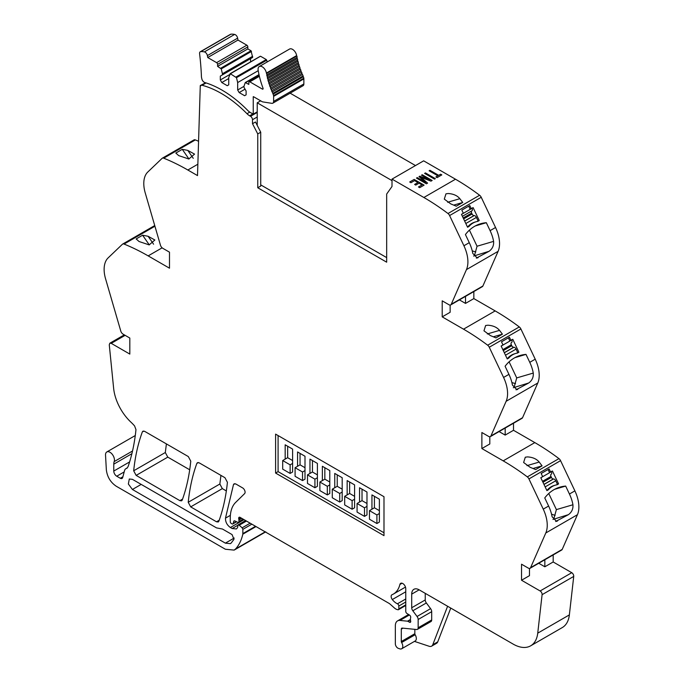<?xml version="1.0" encoding="UTF-8"?>
<svg xmlns="http://www.w3.org/2000/svg" width="683" height="683" viewBox="0 0 683 683"><rect width="100%" height="100%" fill="white"/><g stroke="black" fill="none" stroke-linecap="round" stroke-linejoin="round"><path stroke-width="1.02" d="M252.514 123.708L255.493 121.992L260.727 132.22L257.756 133.936L252.514 123.708L252.497 119.738A2.809 1.622 -120 0 0 252.497 119.713A2.809 1.622 -120 0 0 250.516 116.298L249.628 115.794A10.518 6.07 -120 0 1 246.998 113.711A103.082 59.515 -120 0 0 202.091 85.273A2.843 1.639 -120 0 0 201.212 85.358A2.843 1.639 -120 0 0 200.776 85.853L200.281 85.546L205.532 82.865M163.707 158.174L195.347 139.913A3.509 2.023 -120 0 0 193.963 139.921L162.332 158.183A3.509 2.023 -120 0 1 163.707 158.174A227.9 131.58 60 0 1 165.61 158.951A227.9 131.58 60 0 1 187.834 170.007L197.507 175.591L200.281 85.546M195.347 139.913A227.9 131.58 60 0 1 197.25 140.689A227.9 131.58 60 0 1 198.565 141.244M175.83 153.06L182.276 149.338L187.774 150.388L194.553 154.119L188.815 159.002L178.715 155.622L175.83 153.06M162.332 158.183A3.509 2.023 -120 0 0 162.102 158.354L147.784 172.031A28.046 16.196 -120 0 0 144.847 176.735A28.046 16.196 -120 0 0 145.231 192.922L160.437 245.146A3.509 2.023 -120 0 0 162.733 248.27L169.495 252.172L169.495 268.197L148.168 255.886L162.127 247.827M154.759 225.646A3.509 2.023 -120 0 0 154.298 225.8L122.658 244.07A3.509 2.023 -120 0 1 124.041 244.062A227.9 131.58 60 0 1 125.945 244.838A227.9 131.58 60 0 1 148.168 255.886M136.165 238.939L142.61 235.217L148.109 236.275L154.879 240.006L149.15 244.89L139.05 241.509L136.165 238.939M122.658 244.07A3.509 2.023 -120 0 0 122.436 244.232L108.11 257.909A28.046 16.196 -120 0 0 105.182 262.622A28.046 16.196 -120 0 0 105.566 278.801L120.771 331.033A3.509 2.023 -120 0 0 123.068 334.149L129.821 338.051L129.821 354.084L111.244 343.353L125.126 335.336M126.799 468.299L128.062 466.677C131.973 455.39 134.611 443.045 135.968 429.633L134.602 425.97A35.089 20.259 -120 0 0 133.842 425.108A35.089 20.259 -120 0 0 130.965 422.188A35.064 20.242 -120 0 1 113.634 388.303L109.271 344.787L109.835 343.216L111.244 343.353M132.519 451.011L114.172 461.606A6.309 3.646 -120 0 0 114.445 460A6.309 3.646 -120 0 0 111.688 453.649A6.309 3.646 -120 0 0 106.821 451.958A6.309 3.646 -120 0 0 105.515 454.852A6.309 3.646 -120 0 0 105.532 455.194L106.343 469.827C107.222 476.879 110.518 482.352 116.238 486.228L225.373 549.243L234.141 550.105L235.55 548.978C239.024 545.196 241.441 540.262 242.815 534.191L242.875 529.342L242.141 527.814L239.229 525.227L238.034 524.911L237.556 527.669L236.361 528.949L232.152 528.531L230.384 527.515C227.046 525.116 225.407 522 225.475 518.158L233.492 484.563L234.081 483.82L235.84 483.999L242.602 487.901A3.509 2.023 -120 0 1 244.821 490.753A3.509 2.023 -120 0 1 244.599 493.621L235.609 502.457A38.564 22.266 -120 0 0 230.828 512.019A38.564 22.266 -120 0 0 230.256 518.098L230.256 521.71A1.4 0.811 60 0 0 231.247 523.434L231.981 523.852A1.75 1.016 60 0 0 232.852 523.938L236.608 521.769M234.628 520.847L233.748 521.351L233.176 523.485A1.75 1.016 60 0 1 232.852 523.938M233.748 521.351A1.75 1.016 60 0 1 234.064 520.898A1.75 1.016 60 0 1 234.832 520.924L237.778 522.324A1.75 1.016 60 0 0 238.546 522.358L243.635 519.422M405.762 605.471L398.454 609.688A1.75 1.016 -120 0 1 397.899 609.731L397.028 609.501A7.009 4.047 -120 0 1 394.458 608.015L390.172 604.216A7.009 4.047 -120 0 0 388.892 603.277L240.006 517.321A2.1 1.212 60 0 0 239.101 517.296A2.1 1.212 60 0 0 238.751 518.909A3.509 2.023 60 0 1 238.913 519.994L238.913 521.556A1.75 1.016 60 0 1 238.546 522.358M398.454 609.688A1.75 1.016 -120 0 0 398.821 608.886L398.821 606.017A1.75 1.016 -120 0 0 397.429 603.789A11.218 6.48 -120 0 1 392.315 599.546A3.509 2.023 -120 0 1 391.863 594.816A3.509 2.023 -120 0 1 391.999 594.756A35.064 20.242 -120 0 0 393.357 594.082A35.064 20.242 -120 0 0 399.897 584.477A4.209 2.433 -120 0 1 400.682 583.325A4.209 2.433 -120 0 1 403.926 584.452A4.209 2.433 -120 0 1 405.762 588.686L405.762 611.362A1.75 1.016 -120 0 0 406.948 613.479L409.527 615.084A1.75 1.016 -120 0 1 410.637 617.663A3.509 2.023 -120 0 0 410.474 618.602L410.474 619.805A3.509 2.023 -120 0 0 410.637 620.932A1.75 1.016 -120 0 1 410.355 622.298A1.75 1.016 -120 0 1 409.484 622.213L407.99 621.351A1.75 1.016 -120 0 0 407.52 621.188L399.939 620.437A10.518 6.07 -120 0 0 397.532 620.907A10.518 6.07 -120 0 0 395.346 625.722L395.346 643.821A3.509 2.023 -120 0 0 398.343 648.355L399.837 648.85A5.259 3.039 -120 0 0 401.698 648.756A5.259 3.039 -120 0 0 401.613 642.541A1.417 0.82 -120 0 1 401.297 641.525L401.297 629.154A2.1 1.212 -120 0 1 401.732 628.189A2.1 1.212 -120 0 1 402.219 628.095L416.63 629.521A3.509 2.023 -120 0 0 417.433 629.367A3.509 2.023 -120 0 0 418.158 627.762L418.158 619.49A3.509 2.023 -120 0 0 417.048 616.467L412.822 610.773A3.509 2.023 -120 0 1 411.712 607.75L411.712 594.125A10.518 6.07 -120 0 1 413.889 589.309A10.518 6.07 -120 0 1 419.149 589.83L513.129 644.086A35.064 20.242 -120 0 0 530.657 645.828A35.064 20.242 -120 0 0 537.734 633.158L542.097 594.68A2.809 1.622 -120 0 0 540.125 590.966L521.539 580.243L521.539 564.209L528.3 568.111A3.509 2.023 60 0 0 530.051 568.282L561.691 550.02A3.509 2.023 60 0 0 562.229 549.38L577.434 514.709L545.802 532.971L530.597 567.65A3.509 2.023 60 0 1 530.051 568.282M414.453 641.388L429.155 646.272A7.009 4.047 -120 0 0 431.63 646.152A7.009 4.047 -120 0 0 432.783 644.726L447.604 606.256M530.657 645.828L562.297 627.557A35.064 20.242 -120 0 0 569.366 614.896L573.729 576.409A2.809 1.622 -120 0 0 571.756 572.704L553.179 561.972L544.846 566.788L538.75 563.262M529.479 568.444L529.479 575.658L521.539 580.243M553.179 561.972L553.179 554.929M544.846 566.788L544.846 559.744M489.805 436.761L489.805 443.976L481.874 448.552L503.192 460.863A227.977 131.623 60 0 1 527.319 476.888A3.509 2.023 60 0 1 528.932 478.928L543.25 509.134A28.046 16.196 60 0 1 546.187 517.236A28.046 16.196 60 0 1 545.802 532.971M499.077 431.579L505.181 435.097L513.505 430.29L534.832 442.601A227.977 131.623 60 0 1 558.959 458.626A3.509 2.023 60 0 1 560.564 460.658L574.89 490.872A28.046 16.196 60 0 1 577.818 498.966A28.046 16.196 60 0 1 577.434 514.709M543.25 509.134L548.611 506.043L544.761 497.941A42.073 34.022 73.7 0 1 559.992 487.116A42.073 34.022 73.7 0 1 565.669 486.083L569.434 494.022A28.046 16.196 60 0 1 572.371 502.116A28.046 16.196 60 0 1 572.935 504.763C573.259 508.92 571.748 512.216 568.41 514.666L552.957 519.43M555.655 521.505L568.41 514.666M557.507 520.958L556.551 521.377L552.112 516.783A28.046 16.196 60 0 0 551.54 514.137A28.046 16.196 60 0 0 548.611 506.043M550.592 472.064L549.106 468.922L541.167 473.498L542.661 476.649L540.799 477.724L546.921 490.625L548.406 489.771A21.036 17.007 73.7 0 1 555.399 485.143A21.036 17.007 73.7 0 1 557.08 484.759L558.574 483.897L552.453 470.997L549.405 472.414L548.039 469.537M539.194 462.067L542.08 465.849L535.634 469.571L530.128 467.3L523.63 462.502L525.287 457.209L527.515 456.901C532.731 457.226 536.625 458.95 539.194 462.067L526.977 465.644M513.505 430.29L513.505 423.247M505.181 435.097L505.181 428.053M450.14 305.07L450.14 312.285L442.208 316.861L463.526 329.172A227.977 131.623 60 0 1 487.653 345.205A3.509 2.023 60 0 1 489.267 347.237L503.584 377.451A28.046 16.196 60 0 1 506.521 385.545A28.046 16.196 60 0 1 506.137 401.288L490.932 435.959A3.509 2.023 60 0 1 490.385 436.599A3.509 2.023 60 0 1 488.635 436.42L481.874 432.518L481.874 448.552M463.526 329.172L495.166 310.91A227.977 131.623 60 0 1 519.293 326.935A3.509 2.023 60 0 1 520.898 328.975L535.216 359.181A28.046 16.196 60 0 1 538.153 367.283A28.046 16.196 60 0 1 537.769 383.018L522.563 417.697A3.509 2.023 60 0 1 522.017 418.329L490.385 436.599M503.584 377.451L508.937 374.361L505.096 366.25A42.073 34.022 73.7 0 1 520.326 355.425A42.073 34.022 73.7 0 1 526.004 354.392L529.769 362.332A28.046 16.196 60 0 1 532.697 370.434A28.046 16.196 60 0 1 533.269 373.072C533.594 377.229 532.083 380.533 528.744 382.975L513.292 387.739M515.981 389.814L528.744 382.975M517.834 389.276L516.886 389.686L512.438 385.092A28.046 16.196 60 0 0 511.874 382.454A28.046 16.196 60 0 0 508.937 374.361M510.927 340.382L509.433 337.231L501.501 341.816L502.995 344.958L501.134 346.033L507.256 358.942L508.741 358.08A21.036 17.007 73.7 0 1 515.733 353.452A21.036 17.007 73.7 0 1 517.415 353.068L518.901 352.215L512.788 339.306L509.74 340.732L508.374 337.846M499.529 330.376L502.415 334.166L495.969 337.889L490.462 335.609L483.965 330.811L485.622 325.518L487.85 325.21C493.058 325.543 496.951 327.268 499.529 330.376L487.312 333.953M495.166 310.91L473.84 298.599L465.507 303.406L459.411 299.888M473.84 298.599L473.84 291.556M465.507 303.406L465.507 296.362M447.988 213.514L479.62 195.253A227.977 131.623 -120 0 0 477.716 193.827A227.977 131.623 -120 0 0 455.493 179.219L423.861 197.489A227.977 131.623 -120 0 1 446.084 212.097A227.977 131.623 -120 0 1 447.988 213.514A3.509 2.023 60 0 1 449.593 215.555L463.919 245.76A28.046 16.196 60 0 1 466.848 253.854A28.046 16.196 60 0 1 466.463 269.597L451.258 304.268A3.509 2.023 60 0 1 450.72 304.908A3.509 2.023 60 0 1 448.962 304.738L442.208 300.836L442.208 316.861M479.62 195.253A3.509 2.023 60 0 1 481.233 197.285L495.551 227.499A28.046 16.196 60 0 1 498.488 235.592A28.046 16.196 60 0 1 498.103 251.335L482.898 286.006A3.509 2.023 60 0 1 482.352 286.647L450.72 304.908M463.919 245.76L469.272 242.67L465.43 234.559A42.073 34.022 73.7 0 1 480.653 223.734A42.073 34.022 73.7 0 1 486.33 222.701L490.095 230.649A28.046 16.196 60 0 1 493.032 238.743A28.046 16.196 60 0 1 493.596 241.381C493.92 245.539 492.417 248.843 489.079 251.284L473.626 256.057M476.316 258.131L489.079 251.284M478.168 257.585L477.221 258.003L472.773 253.41A28.046 16.196 60 0 0 472.209 250.763A28.046 16.196 60 0 0 469.272 242.67M471.261 208.691L469.767 205.54L461.836 210.125L463.33 213.275L461.469 214.342L467.582 227.251L469.076 226.389A21.036 17.007 73.7 0 1 476.06 221.762A21.036 17.007 73.7 0 1 477.75 221.386L479.235 220.524L473.123 207.615L470.075 209.041L468.709 206.155M459.855 198.693L462.741 202.475L456.295 206.198L450.797 203.918L444.3 199.129L445.956 193.835L448.176 193.52C453.384 193.852 457.277 195.577 459.855 198.693L447.647 202.262M188.312 456.56L190.77 461.153C189.345 475.317 186.493 488.294 182.224 500.076L181.635 500.818L179.877 500.648L136.148 475.394L133.68 470.792C135.14 456.637 138.026 443.685 142.329 431.929L142.918 431.186L144.668 431.357L188.312 456.56M136.148 475.394L167.779 457.132L189.703 469.784M167.779 457.132L165.312 452.522L166.404 443.907M227.413 482.309C225.979 496.473 223.136 509.441 218.859 521.223L218.27 521.974L216.52 521.795L190.685 506.88L188.226 502.278C189.678 488.132 192.555 475.172 196.858 463.415L197.447 462.673L199.197 462.843L224.946 477.707L227.413 482.309M190.685 506.88L222.325 488.618L226.346 490.94M222.325 488.618L219.858 484.016L220.942 475.394M260.727 132.22L260.727 186.041L257.756 187.757L386.672 262.187L386.672 194.049L391.991 186.493L392.025 179.108L423.656 160.838L455.493 179.219M188.96 159.011L182.276 149.338M149.287 244.89L142.61 235.217M127.226 467.983L126.312 468.512A7.009 4.047 -120 0 0 125.843 468.717A7.009 4.047 -120 0 0 124.562 470.544L122.692 477.528A3.509 2.023 -120 0 1 122.044 478.441A3.509 2.023 -120 0 1 120.293 478.262L116.75 476.222A4.209 2.433 -120 0 1 113.771 471.065L113.771 464.158A10.518 6.07 -120 0 1 114.172 461.606M431.63 646.152L436.591 643.284A7.009 4.047 -120 0 0 437.743 641.858L450.763 608.083M425.244 593.356L425.244 599.939A3.509 2.023 -120 0 0 426.354 602.961L430.589 608.647A3.509 2.023 -120 0 1 431.699 611.678L431.699 619.951A3.509 2.023 -120 0 1 430.964 621.556L417.433 629.367M414.837 629.35L414.837 633.713A1.417 0.82 -120 0 0 415.153 634.729L401.613 642.541M401.698 648.756L415.23 640.944A5.259 3.039 -120 0 0 415.153 634.729M553.811 518.943L556.389 509.603L548.756 493.51M565.669 486.083L554.656 489.301M546.793 490.36L548.406 489.771M556.201 484.93L558.574 483.897M533.047 468.495L542.08 465.849M514.137 387.252L516.724 377.912L509.091 361.819M526.004 354.392L514.991 357.619M507.127 358.677L508.741 358.08M516.536 353.239L518.901 352.215M493.382 336.804L502.415 334.166M474.472 255.562L477.05 246.23L469.426 230.137M486.33 222.701L475.317 225.928M467.462 226.987L469.076 226.389M476.871 221.557L479.235 220.524M453.717 205.122L462.741 202.475M257.756 133.936L257.756 187.757M216.52 527.891L222.47 529.035L232.058 534.576L233.97 539.322L231.213 542.994L230.402 543.642L225.373 543.147L132.408 489.472L128.353 483.999L129.3 479.022L132.408 479.329L216.52 527.891M551.565 514.239L555.142 515.341M511.9 382.548L515.477 383.658M472.235 250.866L475.803 251.967M423.861 197.489L392.025 179.108M440.612 174.208L438.674 175.326L429.957 170.298L429.12 170.776L437.837 175.813L435.891 176.931L437.094 177.623L441.816 174.899L440.612 174.208L441.816 174.899L437.094 177.623L435.891 176.931L437.837 175.813L429.12 170.776L429.957 170.298L438.674 175.326L440.612 174.208M434.508 179.117L435.344 178.639L425.424 172.91L424.587 173.397L434.508 179.117L424.587 173.397L425.424 172.91L435.344 178.639L434.508 179.117M422.256 174.746L421.479 175.189L429.94 180.073L419.797 176.163L419.012 176.615L425.74 182.489L417.287 177.614L416.468 178.084L426.388 183.804L427.584 183.112L420.907 177.273L430.973 181.157L432.168 180.466L422.256 174.746L432.168 180.466L430.973 181.157L420.907 177.273L427.584 183.112L426.388 183.804L416.468 178.084L417.287 177.614L425.74 182.489L419.012 176.615L419.797 176.163L429.94 180.073L421.479 175.189L422.256 174.746M419.695 187.671L424.083 185.136L414.163 179.416L409.706 181.985L410.953 182.703L414.572 180.611L417.902 182.532L414.615 184.427L415.776 185.093L419.055 183.198L422.026 184.905L418.466 186.963L419.695 187.671L418.466 186.963L422.026 184.905L419.055 183.198L415.776 185.093L414.615 184.427L417.902 182.532L414.572 180.611L410.953 182.703L409.706 181.985L414.163 179.416L424.083 185.136L419.695 187.671M275.599 473.063L383.991 535.643L383.991 496.703L275.599 434.123L275.599 473.063L278.083 471.629L278.083 435.558M383.991 532.774L278.083 471.629M287.654 446.238L287.654 457.687L282.694 460.547L282.694 469.136L290.13 473.43L292.606 472.004L292.606 449.098L285.17 444.804L285.17 459.121M300.05 453.392L300.05 464.841L295.09 467.71L295.09 476.299L302.526 480.584L305.002 479.159L305.002 456.253L297.566 451.958L297.566 466.276M312.447 460.547L312.447 472.004L307.487 474.864L307.487 483.453L314.923 487.747L317.399 486.313L317.399 463.415L309.962 459.121L309.962 473.43M324.843 467.71L324.843 479.159L319.883 482.019L319.883 490.607L327.319 494.902L329.795 493.468L329.795 470.57L322.359 466.276L322.359 480.584M337.24 474.864L337.24 486.313L332.279 489.173L332.279 497.762L339.716 502.056L342.192 500.63L342.192 477.724L334.755 473.43L334.755 487.747M349.628 482.019L349.628 493.468L344.676 496.336L344.676 504.925L352.112 509.219L354.588 507.785L354.588 484.879L347.152 480.584L347.152 494.902M362.024 489.173L362.024 500.63L357.072 503.491L357.072 512.079L364.509 516.374L366.984 514.939L366.984 492.042L359.548 487.747L359.548 502.056M374.421 496.336L374.421 507.785L369.469 510.645L369.469 519.234L376.905 523.528L379.381 522.102L379.381 499.196L371.945 494.902L371.945 509.219M467.881 226.739A21.036 17.007 -106.3 0 1 474.873 222.112L476.06 221.762M478.049 220.874L476.41 217.407A2.45 1.417 60 0 0 474.198 215.572L473.985 215.589A2.1 1.212 60 0 1 472.09 214.01L471.646 213.07A2.1 1.212 60 0 1 471.765 210.91L471.936 210.799A2.45 1.417 60 0 0 472.081 208.281L472.055 208.23M507.554 358.43A21.036 17.007 -106.3 0 1 514.538 353.803L515.733 353.452M517.714 352.556L516.075 349.098A2.45 1.417 60 0 0 513.872 347.263L513.65 347.271A2.1 1.212 60 0 1 511.763 345.7L511.311 344.753A2.1 1.212 60 0 1 511.43 342.593L511.61 342.49A2.45 1.417 60 0 0 511.746 339.972L511.721 339.921M547.22 490.112A21.036 17.007 -106.3 0 1 554.212 485.485L555.399 485.143M557.388 484.247L555.74 480.789A2.45 1.417 60 0 0 553.537 478.954L553.315 478.962A2.1 1.212 60 0 1 551.429 477.391L550.976 476.444A2.1 1.212 60 0 1 551.104 474.284L551.275 474.181A2.45 1.417 60 0 0 551.412 471.654L551.394 471.611M292.606 463.415L290.13 464.841L290.13 473.43M287.654 457.687L292.606 460.547M282.694 460.547L290.13 464.841M300.05 464.841L305.002 467.71M295.09 467.71L302.526 472.004L302.526 480.584M305.002 470.57L302.526 472.004M312.447 472.004L317.399 474.864M307.487 474.864L314.923 479.159L314.923 487.747M317.399 477.724L314.923 479.159M324.843 479.159L329.795 482.019M319.883 482.019L327.319 486.313L327.319 494.902M329.795 484.879L327.319 486.313M337.24 486.313L342.192 489.173M332.279 489.173L339.716 493.468L339.716 502.056M342.192 492.042L339.716 493.468M349.628 493.468L354.588 496.336M344.676 496.336L352.112 500.63L352.112 509.219M354.588 499.196L352.112 500.63M362.024 500.63L366.984 503.491M357.072 503.491L364.509 507.785L364.509 516.374M366.984 506.351L364.509 507.785M374.421 507.785L379.381 510.645M369.469 510.645L376.905 514.939L376.905 523.528M379.381 513.514L376.905 514.939M239.161 92.564L237.667 89.994L237.667 82.549L236.489 77.683L230.393 73.764L228.745 77.392L228.745 84.837L227.26 85.699L221.804 82.549L220.319 79.971L220.319 76.103L222.419 74.891L222.419 73.747L221.249 68.881L217.587 66.371L217.587 64.373A1.4 0.811 -120 0 0 216.596 62.648L207.734 57.534L207.384 55.605A3.321 1.921 -120 0 0 204.379 51.899A27.866 16.085 -120 0 0 200.776 51.609A3.321 1.921 -120 0 0 200.256 51.763A3.321 1.921 -120 0 0 199.598 53.701A266.652 153.948 -120 0 1 201.434 76.556A5.968 3.449 -120 0 0 201.673 78.11A5.968 3.449 -120 0 0 201.741 78.34A3.509 2.023 -120 0 0 204.78 82.523A103.082 59.515 -120 0 1 207.555 83.42A103.082 59.515 -120 0 1 247.741 110.424A10.518 6.07 -120 0 0 250.379 112.499L253.239 114.155L253.239 96.687A1.05 0.606 -120 0 1 253.658 96.781L262.024 101.613A3.321 1.921 -120 0 0 262.827 101.912L271.825 103.329A3.859 2.228 -120 0 0 272.824 103.176A3.859 2.228 -120 0 0 273.618 101.408L273.618 96.354A3.859 2.228 -120 0 0 273.559 95.646A3.867 2.228 -120 0 0 273.098 94.194A55.75 32.186 -120 0 1 272.756 93.443A1.05 0.606 -120 0 0 272.133 92.034A55.75 32.186 -120 0 1 271.603 90.805A1.05 0.606 -120 0 0 271.031 89.388A55.75 32.186 -120 0 1 270.553 88.141A1.05 0.606 -120 0 0 270.024 86.724A55.75 32.186 -120 0 1 269.589 85.477A1.05 0.606 -120 0 0 269.119 84.06A55.75 32.186 -120 0 1 268.726 82.814A1.05 0.606 -120 0 0 268.308 81.397A55.75 32.186 -120 0 1 267.967 80.159A1.05 0.606 -120 0 0 267.599 78.75A55.75 32.186 -120 0 1 267.301 77.52A1.05 0.606 -120 0 0 266.993 76.12A55.75 32.186 -120 0 1 266.746 74.908A1.05 0.606 -120 0 0 266.49 73.516A55.75 32.186 -120 0 1 266.404 73.047A5.959 3.441 -120 0 0 263.476 67.702A5.959 3.441 -120 0 0 259.301 66.524A5.959 3.441 -120 0 0 258.165 70.323A67.668 39.068 -120 0 0 263.023 88.184A1.05 0.606 -120 0 1 262.895 89.132A1.05 0.606 -120 0 1 262.366 89.08L249.816 81.832A1.4 0.811 -120 0 0 249.116 81.764A1.4 0.811 -120 0 0 248.825 82.404L248.825 84.41L245.291 82.532L243.993 86.195L243.993 87.347L246.102 90.993L246.102 94.86L244.616 95.714L239.161 92.564L245.043 89.166M217.587 66.371L247.835 48.911L247.835 46.905A1.4 0.811 -120 0 0 246.845 45.189L237.974 40.066L237.633 38.146A3.321 1.921 -120 0 0 234.628 34.432A27.866 16.085 -120 0 0 231.025 34.15A3.321 1.921 -120 0 0 230.504 34.304L200.256 51.763M247.835 48.911L251.02 50.747L220.771 68.215M222.419 74.891L252.667 57.423L251.02 50.747M250.559 61.888L250.559 58.644L220.319 76.103M230.393 73.764L260.172 56.424M260.641 56.305L266.268 59.549L236.019 77.017M236.489 77.683L266.737 60.224L266.268 59.549M266.737 60.224L267.164 61.982M272.824 103.176L303.064 85.708A3.859 2.228 -120 0 0 303.867 83.941L303.867 78.887A3.859 2.228 -120 0 0 303.807 78.186A3.867 2.228 -120 0 0 303.346 76.735A55.75 32.186 -120 0 1 302.996 75.984A1.05 0.606 -120 0 0 302.373 74.575A55.75 32.186 -120 0 1 301.852 73.337A1.05 0.606 -120 0 0 301.28 71.92A55.75 32.186 -120 0 1 300.802 70.682A1.05 0.606 -120 0 0 300.272 69.256A55.75 32.186 -120 0 1 299.837 68.018A1.05 0.606 -120 0 0 299.367 66.593A55.75 32.186 -120 0 1 298.975 65.355A1.05 0.606 -120 0 0 298.556 63.937A55.75 32.186 -120 0 1 298.215 62.699A1.05 0.606 -120 0 0 297.848 61.291A55.75 32.186 -120 0 1 297.549 60.061A1.05 0.606 -120 0 0 297.242 58.661A55.75 32.186 -120 0 1 296.985 57.44A1.05 0.606 -120 0 0 296.738 56.057A55.75 32.186 -120 0 1 296.653 55.579A5.959 3.441 -120 0 0 293.724 50.243A5.959 3.441 -120 0 0 289.549 49.056L259.301 66.524M302.996 75.984L272.756 93.443M302.373 74.575L272.133 92.034M301.852 73.337L271.603 90.805M301.28 71.92L271.031 89.388M300.802 70.682L270.553 88.141M300.272 69.256L270.024 86.724M299.837 68.018L269.589 85.477M299.367 66.593L269.119 84.06M298.975 65.355L268.726 82.814M298.556 63.937L268.308 81.397M298.215 62.699L267.967 80.159M297.848 61.291L267.599 78.75M297.549 60.061L267.301 77.52M297.242 58.661L266.993 76.12M296.985 57.44L266.746 74.908M296.738 56.057L266.49 73.516M237.667 89.994L243.993 86.34M237.667 82.549L258.225 70.682M221.804 82.549L228.745 78.536M220.319 79.971L229.701 74.558M222.419 73.747L252.667 56.279M207.734 57.534L237.974 40.066M253.239 114.155L257.226 111.85M260.667 100.828L257.226 102.817L257.226 125.382M290.13 93.178L415.486 165.559M386.672 257.602L260.727 184.888M257.226 102.817L392.016 180.628M252.497 119.721L257.226 116.998M257.226 112.422L250.516 116.298M252.855 113.933L249.628 115.794M249.765 112.114L246.998 113.711M206.129 82.942L202.091 85.273M187.834 170.007L197.857 164.219M124.041 244.062L154.93 226.227M235.55 548.978L265.192 531.861M242.815 534.191L256.023 526.567M242.875 533.585L255.527 526.286M242.875 529.342L251.848 524.16M242.141 527.814L250.157 523.187M239.229 525.227L246.469 521.052M232.152 528.531L237.727 525.321M230.384 527.515L244.019 519.643M225.475 518.158L230.367 515.332M233.492 484.563L235.02 483.684M233.176 523.485L236.352 521.65M238.913 521.556L243.122 519.123M241.773 518.337L238.913 519.994M238.751 518.909L240.749 517.757M405.762 604.873L398.821 608.886M398.821 606.017L405.762 602.005M405.762 598.982L397.429 603.789M405.762 591.777L392.315 599.546M402.074 583.222L399.897 584.477M410.722 621.496L409.484 622.213M407.99 621.351L410.474 619.916M410.474 619.481L407.52 621.188M399.939 620.437L409.373 614.99M569.366 614.896L537.734 633.158M573.729 576.409L542.097 594.68M571.756 572.704L540.125 590.966M530.597 567.65L562.229 549.38M569.434 494.022L574.89 490.872M560.564 460.658L528.932 478.928M527.319 476.888L558.959 458.626M503.192 460.863L534.832 442.601M490.932 435.959L522.563 417.697M537.769 383.018L506.137 401.288M529.769 362.332L535.216 359.181M520.898 328.975L489.267 347.237M487.653 345.205L519.293 326.935M451.258 304.268L482.898 286.006M498.103 251.335L466.463 269.597M490.095 230.649L495.551 227.499M481.233 197.285L449.593 215.555M179.877 500.648L182.574 499.085M133.68 470.792L165.312 452.522M142.329 431.929L143.848 431.05M216.52 521.795L219.209 520.241M188.226 502.278L219.858 484.016M196.858 463.415L198.377 462.536M193.263 158.328L187.774 150.388M153.59 244.207L148.109 236.275M437.743 641.858L432.783 644.726M419.149 589.83L411.712 594.125M556.389 509.603L572.935 504.763M516.724 377.912L533.269 373.072M477.05 246.23L493.596 241.381M411.712 607.75L425.244 599.939M426.354 602.961L412.822 610.773M417.048 616.467L430.589 608.647M431.699 611.678L418.158 619.49M418.158 627.762L431.699 619.951M402.996 628.172L401.297 629.154M401.297 641.525L414.837 633.713M131.879 453.7L113.771 464.158M113.771 471.065L129.616 461.921M124.186 471.919L116.75 476.222M120.293 478.262L122.889 476.768M132.408 489.472L141.185 484.401M225.373 543.147L234.209 538.042M465.815 223.52L476.41 217.407M464.662 221.087L474.198 215.572M461.486 214.394L472.081 208.281M471.765 210.91L462.4 216.315L471.936 210.799M463.176 217.954L471.646 213.07M463.629 218.901L472.09 214.01M464.619 220.993L473.985 215.589M505.488 355.211L516.075 349.098M504.327 352.769L513.872 347.263M501.16 346.085L511.746 339.972M502.842 349.645L511.311 344.753M503.294 350.592L511.763 345.7M504.285 352.684L513.65 347.271M545.154 486.902L555.74 480.789M543.992 484.46L553.537 478.954M540.825 477.767L551.412 471.654M542.515 481.336L550.976 476.444M542.959 482.275L551.429 477.391M543.95 484.367L553.315 478.962M303.867 83.941L273.618 101.408M273.618 96.354L303.867 78.887M303.807 78.186L273.559 95.646M303.346 76.735L273.098 94.194M296.653 55.579L266.404 73.047M263.109 88.645L262.366 89.08M249.816 81.832L259.378 76.308M245.641 82.566L259.045 74.831M221.249 68.881L251.489 51.421M217.587 64.373L247.835 46.905M246.845 45.189L216.596 62.648M207.384 55.605L237.633 38.146M234.628 34.432L204.379 51.899M231.025 34.15L200.776 51.609M109.835 343.216L124.306 334.866M135.285 435.532L106.821 451.958M234.141 550.105L265.772 531.844M238.034 524.911L245.59 520.548M405.489 587.081L393.357 594.082M408.605 614.504L397.532 620.907M205.651 82.788L201.212 85.358M127.379 467.829L125.843 468.717M259.284 75.89L249.116 81.764M258.994 74.626L245.291 82.532M260.291 56.271L230.043 73.73"/></g></svg>
